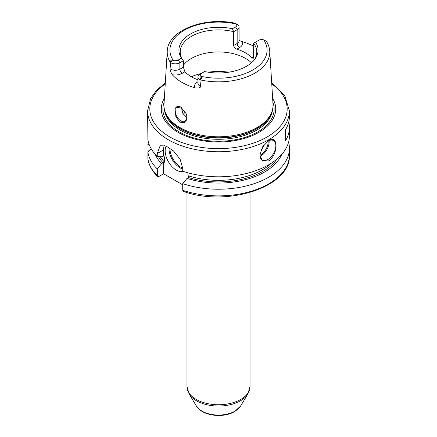 <?xml version="1.0" encoding="UTF-8"?>
<svg xmlns="http://www.w3.org/2000/svg" width="437" height="437" viewBox="0 0 437 437"><rect width="100%" height="100%" fill="white"/><g stroke="black" fill="none" stroke-linecap="round" stroke-linejoin="round"><path stroke-width="0.66" d="M183.376 114.286A38.276 22.101 180 0 1 184.693 112.708A38.276 22.101 180 0 1 185.397 111.976M181.251 107.032L182.863 113.385L186.97 117.766M175.117 109.529A8.445 4.873 60 0 0 175.035 110.627A8.445 4.873 -120 0 0 178.722 119.121A8.445 4.873 -120 0 0 185.228 121.382A8.445 4.873 -120 0 0 186.976 117.52L184.523 122.617L179.738 122.174L175.876 116.663L175.117 109.529L175.734 107.786L180.803 107.06L186.271 113.871L186.976 117.553M272.049 111.26L271.65 112.446A54.133 31.251 0 0 1 256.776 128.625A54.133 31.251 180 0 1 202.637 136.404A54.133 31.251 180 0 1 165.35 112.446L164.951 111.26A54.538 31.486 180 0 0 202.522 135.399A54.538 31.486 180 0 0 257.065 127.555A54.538 31.486 0 0 0 272.049 111.26A54.538 31.486 0 0 0 272.999 104.175L269.749 51.184C269.52 47.72 268.405 44.41 266.406 41.258M239.061 40.373L241.748 41.488A52.282 30.186 180 0 1 253.64 46.175M266.209 41.154L263.697 39.854A4.233 2.442 0 0 0 258.72 40.286L255.558 42.11A39.576 22.85 180 0 1 254.629 59.465A39.576 22.85 180 0 1 204.592 71.531L201.43 73.356A4.233 2.442 0 0 0 200.687 76.235L201.32 76.923C202.167 78.13 201.665 78.982 199.824 79.485L200.632 86.395C200.528 87.777 198.66 88.258 195.028 87.848A51.828 29.924 180 0 1 172.287 74.722C170.638 72.083 169.884 70.084 170.031 68.729L170.791 62.72C170.381 60.759 170.872 59.896 172.254 60.142L173.303 60.421A4.233 2.442 0 0 0 178.28 59.995L181.442 58.165A39.576 22.85 180 0 1 190.516 33.982A39.576 22.85 180 0 1 232.408 28.744L235.57 26.919A4.233 2.442 0 0 0 236.313 24.046L237.269 24.445A6.484 3.742 180 0 1 239.061 27.028A6.484 3.742 180 0 1 237.16 29.678L233.675 31.688L233.675 45.475C233.871 47.152 234.942 48.376 236.887 49.141A38.276 22.101 180 0 1 252.073 57.908L253.209 58.394L253.64 57.007L252.073 57.908M237.176 24.39L235.215 23.248C204.696 16.437 167.742 30.322 167.251 51.184A51.282 29.607 0 0 0 170.758 63.037M199.84 74.279L201.43 73.356L199.84 74.279A6.484 3.742 180 0 0 197.939 76.923A6.484 3.742 180 0 0 199.731 79.507M197.939 79.813A38.276 22.101 180 0 1 184.927 71.783L183.36 67.172L183.36 60.738L179.875 62.748A6.484 3.742 180 0 1 170.812 62.813M164.951 111.26A54.538 31.486 180 0 1 164.001 104.175L167.251 51.184M175.734 107.786A8.445 4.873 60 0 1 176.783 106.759A8.445 4.873 60 0 1 180.907 107.12M181.442 58.165L183.36 60.738A38.276 22.101 0 0 1 180.224 51.976A38.276 22.101 0 0 1 191.433 36.347A38.276 22.101 0 0 1 233.675 31.688L232.408 28.744M254.006 60.235A38.276 22.101 0 0 0 256.776 51.976A38.276 22.101 0 0 0 253.64 43.214L253.64 57.007M255.558 42.11L253.64 43.214M183.36 65.282A38.276 22.101 180 0 1 191.433 58.421A38.276 22.101 0 0 1 251.45 62.797M272.639 98.292A57.214 33.032 0 0 1 258.955 132.329A57.214 33.032 180 0 1 188.238 137.005A57.214 33.032 180 0 1 164.361 98.292M165.301 83.003L156.61 90.235L150.667 98.489L147.575 110.807L147.908 139.84A70.925 40.947 180 0 0 157.254 156.506L161.553 156.785L163.569 155.834L163.569 149.875A18.015 10.401 -120 0 1 164.296 145.406M288.781 121.841A70.925 40.947 180 0 1 289.425 127.353L289.425 135.852A70.925 40.947 0 0 1 268.651 164.809A70.925 40.947 180 0 1 182.726 171.211L182.726 168.229L180.082 159.144L173.451 150.907L165.945 145.936L160.155 145.756L157.254 153.524L157.254 156.506M268.651 160.909L262.49 160.98L259.895 155.091L262.49 146.947L268.651 140.681C278.506 134.104 278.478 154.458 268.651 160.909M268.242 140.933A11.258 6.5 120 0 1 273.486 140.583A11.258 6.5 120 0 1 275.212 149.607A11.258 6.5 120 0 1 267.859 159.527A11.258 6.5 -60 0 1 262.227 160.084A11.258 6.5 -60 0 1 259.895 155.009M289.425 127.353A70.925 40.947 180 0 1 285.601 140.627L285.601 129.592A70.925 40.947 180 0 0 289.425 116.324L289.425 110.807L284.777 95.796L271.699 83.003M157.56 176.472L157.254 168.922A70.925 40.947 180 0 1 147.908 152.256L147.93 159.155C149.039 165.432 152.251 171.2 157.56 176.472L158.904 176.472L163.569 173.773L163.569 162.302L164.607 162.193L164.607 157.14L163.569 155.834M157.254 168.922L161.553 163.678L163.569 162.302M163.569 173.773L182.726 184.835M188.008 172.823L188.008 175.707L189.046 177.012L187.025 178.389L182.726 183.633L182.726 190.292L183.332 191.368C227.196 207.46 291.31 186.79 289.425 154.933A70.925 40.947 0 0 1 253.81 190.445A70.925 40.947 0 0 1 182.726 190.292M166.169 146.029A15.759 9.101 -120 0 0 176.308 170.097A15.759 9.101 -120 0 0 183.125 171.348M161.553 163.678A65.069 37.566 180 0 1 155.293 154.436M187.025 178.389A65.069 37.566 0 0 0 281.707 154.436M147.908 152.256L151.169 148.727M288.606 142.063A70.925 40.947 180 0 1 289.425 148.274A70.925 40.947 180 0 1 253.81 183.786A70.925 40.947 180 0 1 182.726 183.633M149.121 144.363L147.908 144.286A70.925 40.947 180 0 1 148.394 142.063M147.908 144.286L148.165 151.978M261.108 149.607A4.501 2.6 120 0 0 263.828 145.029M228.879 72.187A45.033 26.002 0 0 0 208.121 72.187M201.222 73.476A45.033 26.002 0 0 0 191.346 76.748M199.791 79.802A51.282 29.607 0 0 0 254.76 73.17A51.282 29.607 0 0 0 269.749 51.184M236.887 49.141L239.547 47.6A9.86 5.692 0 0 0 241.748 41.488M200.687 76.235A48.583 28.05 0 0 0 252.854 69.969A48.583 28.05 0 0 0 263.697 39.854M236.313 24.046A48.583 28.05 0 0 0 184.146 30.306A48.583 28.05 0 0 0 173.303 60.421M201.32 76.923L199.824 79.485M197.939 81.806L197.453 82.09A3.376 1.95 -120 0 0 197.939 82.314M197.453 82.09A9.86 5.692 0 0 0 195.028 87.848M197.939 76.923L197.939 83.369A6.484 3.742 0 0 0 200.632 86.395M172.287 74.722A9.86 5.692 0 0 0 182.262 73.323L184.927 71.783M178.28 59.995L179.875 62.748L179.875 69.183L183.36 67.172M170.031 68.729A6.484 3.742 0 0 0 179.875 69.183A3.376 1.95 60 0 0 182.262 73.323M172.254 60.142L170.791 62.72M233.675 45.475L237.16 43.465A6.484 3.742 0 0 0 239.061 40.816L239.061 40.827M235.57 26.919L237.16 29.678L237.16 43.465A3.376 1.95 60 0 0 239.547 47.6M165.011 111.435A54.084 31.224 180 0 0 201.572 136.47A54.084 31.224 180 0 0 256.743 128.888A54.084 31.224 0 0 0 271.989 111.435M272.519 109.621A54.084 31.224 0 0 1 256.743 130.139A54.084 31.224 180 0 1 199.059 137.202A54.084 31.224 180 0 1 164.481 109.621M164.104 102.438A55.625 32.114 180 0 0 191.93 137.365A55.625 32.114 180 0 0 257.83 131.859A55.625 32.114 0 0 0 272.896 102.438M165.241 83.937A68.675 39.647 0 0 0 172.484 138.403A68.675 39.647 0 0 0 267.062 137.005A68.675 39.647 0 0 0 271.759 83.937M147.575 110.807A70.925 40.947 0 0 0 191.357 148.64A70.925 40.947 0 0 0 268.651 139.764A70.925 40.947 0 0 0 289.425 110.807M157.254 153.524L163.569 149.875M163.039 162.821A63.048 36.402 180 0 1 158.445 156.583M160.242 156.703A61.923 35.752 0 0 0 164.607 162.193M188.008 175.707A61.923 35.752 0 0 0 271.53 163.045M277.124 158.904A63.048 36.402 180 0 1 188.516 177.531M147.908 158.915A70.925 40.947 0 0 0 157.254 175.587M164.607 157.14A61.923 35.752 180 0 1 163.372 155.812M182.726 169.037A15.759 9.101 60 0 1 180.131 167.89A15.759 9.101 60 0 1 169.026 147.526M182.726 168.043A15.087 8.713 60 0 1 180.607 167.065A15.087 8.713 60 0 1 169.949 148.127M240.618 405.995L234.587 411.605C223.225 418.471 202.025 415.958 196.382 405.995A23.423 13.525 0 0 0 235.062 411.097A23.423 13.525 0 0 0 240.618 405.995L247.861 394.016L250.024 386.537A31.524 18.201 0 0 1 240.792 399.407A31.524 18.201 0 0 1 206.439 403.356A31.524 18.201 0 0 1 186.976 386.537L186.976 192.504M196.382 405.995L189.139 394.016A31.103 17.955 0 0 0 240.492 400.789A31.103 17.955 0 0 0 247.861 394.016M259.982 156.249A11.258 6.5 120 0 0 261.168 155.665A11.258 6.5 120 0 0 269.045 140.561M259.9 155.25A10.581 6.113 120 0 0 260.692 154.84A10.581 6.113 120 0 0 268.132 140.998M239.061 40.816L239.061 27.028M289.425 148.274L289.425 154.933M250.024 192.504L250.024 386.537M189.139 394.016L186.976 386.537"/></g></svg>
